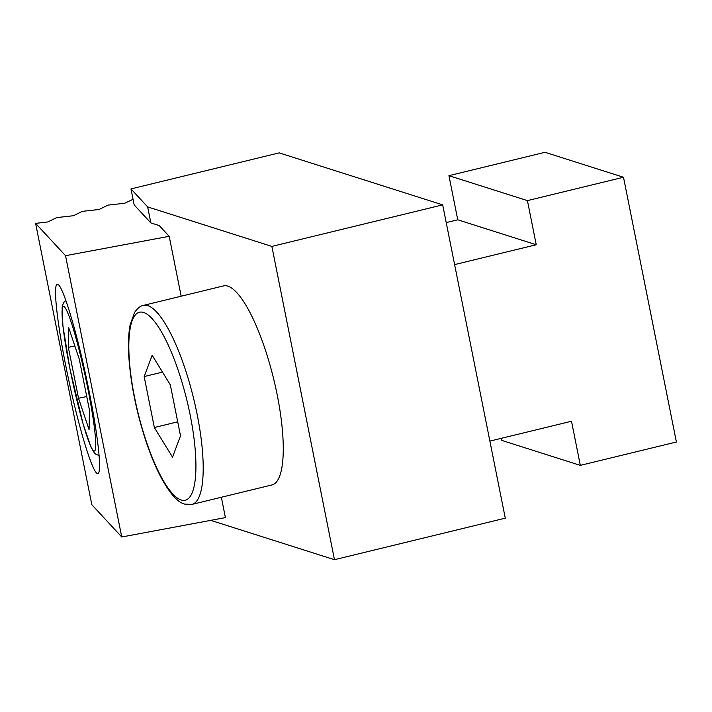 <?xml version="1.0" encoding="UTF-8"?>
<svg xmlns="http://www.w3.org/2000/svg" width="712" height="712" viewBox="0 0 712 712"><rect width="100%" height="100%" fill="white"/><g stroke="black" fill="none" stroke-linecap="round" stroke-linejoin="round"><path stroke-width="1.07" d="M89.454 410.094L79.272 359.142L68.717 327.76L68.343 347.34L78.525 398.293L89.08 429.665L89.454 410.094M177.715 421.833L154.353 427.52L172.526 457.157L180.51 435.833L170.328 384.88L152.163 355.252L144.171 376.568L162.496 372.109M154.353 427.52L144.171 376.568M143.477 305.377L223.541 285.904A102.421 26.718 76.3 0 1 273.702 379.113A102.421 26.718 76.3 0 1 271.948 484.952L191.884 504.425A102.421 26.718 76.3 0 0 193.637 398.587A102.421 26.718 76.3 0 0 143.477 305.377C140.825 305.617 137.897 307.904 134.675 312.23L130.162 324.734C128.445 333.59 128.035 344.688 128.916 358.02C130.928 385.112 136.677 413.058 146.183 441.885C150.855 455.742 155.883 467.731 161.277 477.859C169.981 493.736 177.786 502.476 184.693 504.096L191.884 504.425M446.219 222.598L457.754 219.794L448.934 175.668L545.009 152.297L623.498 177.252L676.4 442.01L580.324 465.372L571.505 421.255L489.883 441.102M580.324 465.372L501.835 440.425L501.417 438.298M454.612 264.597L536.234 244.75L527.423 200.624L623.498 177.252M457.754 219.794L536.234 244.75M448.934 175.668L527.423 200.624M89.134 391.475C98.203 436.536 102.092 473.355 97.802 473.516C93.254 474.886 79.7 431.401 68.877 380.787C57.992 330.19 52.528 284.969 57.227 284.355C62.024 281.792 78.231 336.224 89.134 391.475M133.055 199.307L124.671 203.249L107.939 205.118L99.048 209.488L82.316 211.357L73.434 215.718L56.693 217.587L47.811 221.948L35.6 223.381L91.812 504.683L121.743 536.99L225.41 517.615L221.343 497.261M35.6 223.381L65.54 255.688L121.743 536.99M78.525 398.293L86.748 396.531M68.343 347.34L74.831 345.952M130.981 188.92L134.176 204.914L150.846 222.909L147.651 206.907L271.868 246.405L334.471 559.703L505.28 518.158L442.677 204.869L279.175 152.875L130.981 188.92L147.651 206.907M65.54 255.688L169.198 236.313L159.257 225.579L150.846 222.909M210.734 520.356L334.471 559.703M271.868 246.405L442.677 204.869M169.198 236.313L181.168 296.21M70.016 369.127A73.977 6.755 77.9 0 1 70.933 321.415A73.977 6.755 77.9 0 1 95.746 445.605A73.977 6.755 77.9 0 1 70.016 369.127M181.079 499.966A96.734 25.232 76.3 0 1 128.899 351.666A96.734 25.232 76.3 0 1 177.048 366.974A96.734 25.232 76.3 0 1 181.079 499.966M65.842 300.375L63.439 302.822L62.113 307.228L62.932 326.203L69.972 369.056L83.251 424.539L91.056 447.225L94.251 452.716L95.933 454.292L99.102 455.52"/></g></svg>

